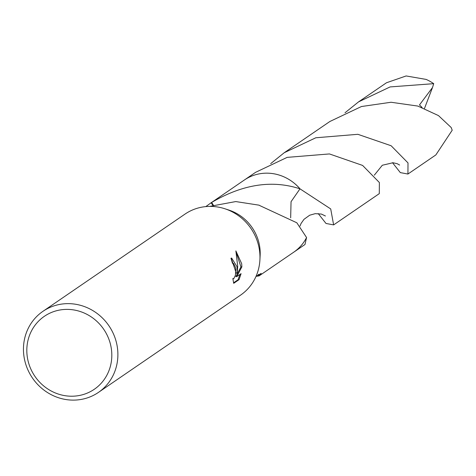 <?xml version="1.0" encoding="UTF-8"?>
<svg xmlns="http://www.w3.org/2000/svg" width="476" height="476" viewBox="0 0 476 476"><rect width="100%" height="100%" fill="white"/><g stroke="black" fill="none" stroke-linecap="round" stroke-linejoin="round"><path stroke-width="0.71" d="M42.929 311.34L185.015 214.093A49.123 46.303 55.6 0 1 224.952 208.785A49.123 46.303 55.6 0 1 259.628 251.411A49.123 46.303 55.6 0 1 259.914 259.866A49.123 46.303 55.6 0 1 240.499 295.174L98.419 392.414A49.123 46.303 55.6 0 1 23.8 355.096A49.123 46.303 55.6 0 1 42.929 311.34A49.123 46.303 55.6 0 1 117.542 348.658A49.123 46.303 55.6 0 1 98.419 392.414M224.952 208.785L229.021 210.124A43.721 41.21 55.6 0 1 259.884 248.061A43.721 41.21 55.6 0 1 260.14 255.582L259.914 259.866M233.704 283.321L232.841 278.537L233.752 278.698L235.394 275.378L235.864 269.47L235.644 267.827L233.603 263.43L232.437 263.293A49.123 46.303 -124.4 0 0 230.943 258.295L231.639 258.051L237.078 266.852L237.215 273.147L237.714 266.411L235.876 250.9L241.683 263.698L241.862 266.869L236.756 276.621L241.082 273.664L239.041 279.674L233.704 283.327M111.503 349.902A44.208 41.674 55.6 0 1 74.482 396.121A44.208 41.674 55.6 0 1 27.132 355.703A44.208 41.674 55.6 0 1 64.153 309.483A44.208 41.674 55.6 0 1 111.503 349.902M256.017 276.383L261.199 273.402L259.468 275.634A43.721 41.21 55.6 0 1 259.033 275.919L256.058 276.348M306.58 237.542A43.727 41.222 55.6 0 1 293.751 252.191L304.985 244.497L306.568 237.53A43.721 41.21 55.6 0 1 293.74 252.185A43.727 41.222 55.6 0 1 293.02 252.679M293.234 252.536A43.727 41.216 55.6 0 0 306.574 237.536L296.828 222.78L259.444 205.43A43.721 41.21 -124.4 0 0 259.105 205.174L235.763 201.568L209.684 206.394M233.549 282.821L238.06 279.739L239.041 279.674M231.175 258.165L236.269 273.212L237.215 273.147M238.06 279.739L239.958 274.438M236.756 276.621L235.804 276.687L240.921 266.935L236.245 252.375M240.921 266.935L241.862 266.869M259.468 275.634A29.149 27.477 -124.4 0 0 258.67 274.331M258.248 274.616L259.033 275.919M205.81 206.596L211.195 202.734A43.721 41.21 55.6 0 1 211.63 202.449L213.367 205.156M211.588 202.478C242.683 184.236 272.153 179.69 299.987 188.835L291.05 201.699L290.663 217.847M243.635 180.523A43.727 41.222 55.6 0 1 244.355 180.017A43.721 41.21 55.6 0 1 299.987 188.835L330.707 208.934L333.628 224.898L326.012 223.464L318.206 213.563M243.849 180.374A43.727 41.216 55.6 0 1 299.999 188.829A43.727 41.222 55.6 0 0 263.942 173.258A43.727 41.222 55.6 0 0 244.355 180.017L210.344 203.306M211.195 202.734A29.149 27.477 -124.4 0 0 212.867 205.311M344.993 112.794L358.547 101.876L390.1 86.924L433.707 83.669L432.511 87.524L419.481 104.916L422.051 107.433M358.547 101.876L386.464 82.77L406.135 75.952L426.139 79.415A43.721 41.21 55.6 0 1 433.707 83.669M333.628 224.898L379.289 193.643L379.378 182.528L362.611 165.434L329.428 153.932L287.153 157.372L255.594 172.324L244.355 180.017M270.683 163.649L284.237 152.725L315.796 137.772L357.863 134.309L391.135 145.751L407.997 162.905L407.932 174.037L400.316 172.604L392.516 162.715M407.932 174.037L435.849 154.926L452.2 130.222L451.194 127.532L438.485 115.603L417.851 106.071L391.034 102.257L361.457 106.523L329.904 121.475L284.237 152.725M432.511 87.524L424.527 108.361M293.74 252.185L259.729 275.467M232.841 263.145L232.407 263.174M233.395 278.835L232.883 278.871M374.315 175.162L382.311 165.249L392.98 162.75L397.157 163.685L399.632 165.053M325.423 215.997L321.407 214.075L315.231 213.659L309.692 215.211L303.991 219.329L301.07 223.458L300.011 226.023"/></g></svg>
